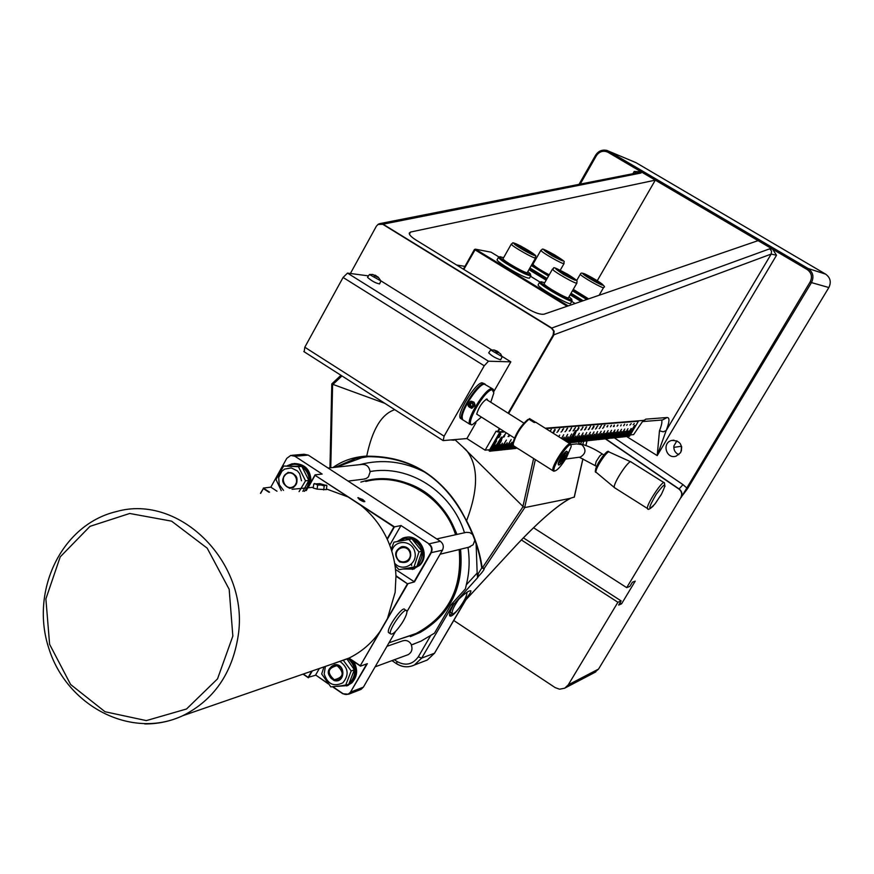<?xml version="1.0" encoding="UTF-8"?>
<svg xmlns="http://www.w3.org/2000/svg" width="874" height="874" viewBox="0 0 874 874"><rect width="100%" height="100%" fill="white"/><g stroke="black" fill="none" stroke-linecap="round" stroke-linejoin="round"><path stroke-width="1.31" d="M630.897 431.155L630.952 431.188C630.886 433.875 636.742 424.95 634.644 425.496L627.936 436.399L634.568 425.452M571.563 437.033L575.562 430.631M496.945 444.342L501.447 437.142M504.833 431.92L500.726 432.248L489.768 451.257L490.707 451.148L496.596 440.944L490.751 451.082M496.771 444.221L496.847 444.265C497.088 447.728 504.527 435.765 501.578 437.24L493.253 450.842M490.838 451.137L494.673 445.259L491.308 451.093L495.165 445.216L492.237 450.984L495.667 445.161L492.313 450.984L496.159 445.117L493.231 450.886L496.978 444.385M493.307 450.875L497.077 445.03L494.247 450.733M494.302 450.766L498.06 444.932L494.75 450.678M495.296 450.656L501.534 440.485L495.722 450.547M498.246 450.339L502.332 443.14L498.683 450.263M498.737 450.296L502.474 444.495L499.174 450.208M499.229 450.241L502.954 444.44L499.666 450.154M497.677 450.405L500.518 444.68L497.262 450.449M496.694 450.514L499.546 444.779L496.279 450.558M499.709 450.186L503.446 444.396L500.147 450.099M500.201 450.132L506.396 440.037L500.627 450.023M500.715 450.077L504.484 444.287L501.173 450.034L504.964 444.243L501.654 449.979L505.38 444.2L502.146 449.924L505.937 444.145L503.042 449.826L507.171 442.67L503.063 449.793M503.107 449.826L506.822 444.058L504.025 449.684M504.069 449.717L507.783 443.959L504.506 449.64M504.549 449.662L508.264 443.916L504.986 449.586M505.03 449.618L511.192 439.589L505.456 449.509M507.903 449.312L511.935 442.211L508.329 449.225M508.373 449.258L512.055 443.544L508.799 449.17M508.854 449.203L512.535 443.489L509.28 449.127M507.357 449.367L510.711 443.675L506.898 449.378M505.533 449.564L509.214 443.817L506.472 449.465L510.241 443.719L506.953 449.411M512.929 443.686L509.75 449.072M509.324 449.16L512.929 443.577M513.049 444.287L510.208 448.996M509.793 449.105L513.158 443.905M514.01 446.396L512.579 448.766M513.759 446.079L512.153 448.854L513.967 446.363M514.294 446.669L513.093 448.755L514.557 446.865M514.6 446.909L513.508 448.668M514.906 447.138L513.978 448.624L514.862 447.106M513.093 448.755L514.251 446.625M513.475 445.816L511.683 448.897L513.726 446.013L518.61 449.105M513.267 445.412L511.214 448.952L513.431 445.762M513.158 444.822L510.744 449.007L513.235 445.336M510.296 449.05L513.147 444.724M515.212 447.346L514.447 448.57M514.021 448.646L515.168 447.324M515.551 447.564L514.906 448.493M514.491 448.602L515.463 447.521M516.173 447.958L515.889 448.449L516.458 448.111M515.857 447.761L515.42 448.504L516.13 447.925M514.983 448.548L515.802 447.728M558.661 436.661L559.677 435.088L558.726 436.705M561.458 438.42L563.708 434.717L561.523 438.464M562.845 439.294L564.167 437.142L562.889 439.327M563.402 439.644L564.2 438.377L563.446 439.666M563.675 439.819L564.593 438.333L563.719 439.841M563.129 439.469L563.796 438.409L563.162 439.502M562.572 439.119L562.998 438.497L562.616 439.152M563.949 439.993L564.997 438.3L563.992 440.015M564.211 440.157L567.696 434.345L564.276 440.201M565.587 441.02L568.133 436.76L565.631 441.042M566.134 441.359L568.155 437.983L566.166 441.381M566.396 441.534L568.548 437.94L566.439 441.556M565.86 441.195L567.761 438.016L565.893 441.217M565.314 440.846L566.975 438.103L565.358 440.878M565.041 440.682L566.581 438.136L565.085 440.704M564.768 440.507L566.188 438.18L564.812 440.529M564.495 440.332L565.784 438.213L564.538 440.354M566.669 441.698L568.941 437.907L566.713 441.731M566.931 441.862L571.629 433.985L566.997 441.905M571.454 436.945L571.52 436.989C571.935 439.841 578.26 429.058 575.66 430.696L568.329 442.747M568.286 442.714L571.596 437.055M568.603 442.79L571.618 437.634L569.018 442.714M569.389 442.703L572.394 437.557L569.061 442.736M568.013 442.55L570.897 437.71L568.056 442.572M567.75 442.375L570.514 437.743L567.783 442.408M567.477 442.211L570.121 437.787L567.521 442.233M567.204 442.036L569.728 437.83L567.248 442.069M569.444 442.703L572.841 437.513L569.793 442.637M569.837 442.659L575.409 433.635L570.176 442.572M578.206 441.752L583.111 432.914L577.812 441.796L580.478 436.76L577.091 441.851L580.107 436.792L577.08 441.883L579.67 436.836L576.698 441.916L579.353 436.869L575.955 441.971L579.713 435.634L575.933 442.004L578.588 436.945L575.234 442.08L578.151 436.989L574.852 442.124L577.834 437.022L574.469 442.157L577.397 437.066L574.098 442.2L579.331 433.264L574.01 442.211L576.687 437.131L573.639 442.244L576.25 437.175L573.257 442.288L575.922 437.208L572.874 442.331L575.485 437.251L572.12 442.386L575.9 436.006L571.738 442.419M570.995 442.528L573.945 437.404L571.388 442.495L574.71 437.328L571.771 442.452M570.558 442.583L573.617 437.437L570.241 442.615M579.779 441.589L583.417 435.274L580.107 441.523M580.15 441.545L583.428 436.465L580.489 441.49M580.522 441.512L583.854 436.421L580.86 441.446M578.643 441.709L581.549 436.65L579.025 441.676L582.357 436.574L579.364 441.61M581.276 441.425L586.738 432.575L581.603 441.348M581.669 441.392L584.968 436.312L582.018 441.348L585.285 436.279L582.39 441.304L585.656 436.246L582.729 441.25L586.083 436.202L583.45 441.195L587.131 434.913L583.471 441.162M584.193 441.119L586.76 436.137L583.876 441.151M584.247 441.108L587.503 436.06L584.575 441.042M584.619 441.075L587.863 436.028L584.946 441.009M584.99 441.031L590.42 432.237L585.307 440.944M586.825 440.835L590.791 434.564L587.153 440.769M587.874 440.725L590.846 435.733L587.525 440.725M588.235 440.682L591.152 435.7L587.929 440.714M587.197 440.791L590.485 435.765L587.557 440.758M585.722 440.955L588.606 435.951L585.722 440.955L589.393 435.875L586.421 440.846M588.289 440.671L591.578 435.656L588.617 440.616M588.65 440.638L594.058 431.898L588.978 440.562M590.835 440.398L594.473 434.203L591.152 440.343M591.195 440.365L594.407 435.383L591.512 440.299M591.862 440.288L594.823 435.339L591.556 440.321M590.78 440.409L593.38 435.481L590.07 440.452M589.382 440.562L592.244 435.591L589.382 440.562L593.02 435.514L590.103 440.485M591.916 440.288L595.118 435.307L592.233 440.223M592.277 440.245L597.641 431.57L592.583 440.168M594.418 440.015L597.98 433.865L594.746 439.961M594.779 439.983L597.969 435.023L595.096 439.917M595.139 439.939L598.329 434.99L595.806 439.841M592.987 440.168L595.893 435.23L592.987 440.168L596.549 435.165L593.708 440.092L596.909 435.132L594.364 440.026M595.85 439.862L601.181 431.243L596.155 439.786M597.969 439.633L601.563 433.515L598.286 439.578M598.319 439.6L601.487 434.673L598.635 439.535M598.974 439.524L601.847 434.64L598.668 439.556M596.56 439.786L599.739 434.848L596.876 439.731L600.438 434.782L597.914 439.644M599.018 439.524L602.186 434.607L599.335 439.458M599.378 439.48L604.677 430.915L599.684 439.404M601.465 439.261L604.994 433.187L601.782 439.196M602.11 439.196L605.016 434.323L601.815 439.218M602.459 439.152L605.365 434.291L602.164 439.185M601.421 439.261L603.934 434.433L600.733 439.316M599.739 439.447L602.94 434.531L600.034 439.393L603.639 434.465L600.777 439.338M602.514 439.152L605.66 434.269L602.82 439.087M602.852 439.109L608.129 430.598L603.158 439.032M604.579 438.923L608.435 432.849L604.895 438.868M605.562 438.824L608.107 434.017L604.928 438.89M605.343 438.846L678.956 489.09L682.998 484.633L687.565 488.632L811.465 282.597L810.176 281.898L681.086 497.546C682.681 494.225 682.059 491.385 679.218 489.025L605.649 438.814L608.796 433.952L605.922 438.759M604.185 438.966L607.037 434.127L603.858 438.977M603.552 439.032L606.348 434.192L603.89 438.999M605.955 438.781L609.08 433.93L606.261 438.715M606.294 438.737L611.538 430.281L606.6 438.672M607.965 438.54L611.822 432.521L608.304 438.497M608.675 438.486L611.461 433.69L608.981 438.431M609.014 438.453L612.128 433.624L609.32 438.387M606.654 438.704L609.768 433.854L606.982 438.672L610.107 433.821L607.321 438.628L610.445 433.788L607.954 438.562M610.653 438.278L614.99 429.953L609.353 438.409M612.335 438.093L615.187 433.318L611.68 438.136L615.176 432.193L611.002 438.213M612.663 438.06L615.525 433.286L612.379 438.093M610.707 438.267L613.854 433.449L611.046 438.235M612.718 438.049L615.853 433.253L613.013 437.994M613.045 438.016L618.224 429.658L613.34 437.94M613.712 437.95L616.52 433.187L613.712 437.95L617.186 433.122L614.346 437.852L617.514 433.089L614.99 437.808L618.486 431.876L615.012 437.787M616.312 437.666L619.153 432.925L616.039 437.699L618.825 432.958L615.372 437.765L618.169 433.023L615.045 437.798M616.367 437.656L621.512 429.353L616.651 437.59M618.333 437.448L621.807 431.548L618.628 437.393M618.934 437.382L621.72 432.674L618.661 437.415M619.262 437.35L622.037 432.641L618.989 437.382M617.35 437.557L620.136 432.827L617.678 437.524L620.791 432.761L617.973 437.459M616.705 437.623L619.808 432.859L616.989 437.568M621.862 437.066L625.041 431.243L621.534 437.109L623.981 432.444L620.901 437.153L623.654 432.477L620.616 437.208L623.337 432.51L620.289 437.24L623.009 432.543L619.983 437.273L624.757 429.047L619.6 437.284M621.906 437.066L624.997 432.346L622.201 437.011M622.506 437L625.271 432.324L622.233 437.033M622.878 436.967L627.958 428.752L623.151 436.891M624.473 436.792L628.231 430.926L624.757 436.738M625.38 436.694L628.177 432.029L625.118 436.716M626.975 436.519L631.203 428.446L625.718 436.629M623.206 436.924L626.221 432.226L623.785 436.869L626.909 432.16L624.123 436.803M628.548 436.355L631.29 431.723L627.969 436.41M545.234 428.216L637.834 420.875L638.402 421.224L629.52 436.246L631.596 431.69L628.603 436.344M638.402 421.224L545.9 428.631M578.774 443.249L579.396 441.632M627.925 436.421L630.078 431.843L627.019 436.519M505.882 433.067L504.691 435.066L505.882 433.067M503.785 436.017L503.085 437.098L504.2 435.46L504.768 435.394L504.451 436.301L503.795 437.109L504.517 435.776L503.839 436.541L503.697 435.951M509.717 435.012L508.876 436.541L509.411 435.197L508.034 436.541L509.498 434.87M550.074 431.264L551.276 429.385L550.194 431.253M554.542 429.866L553.887 430.871L554.914 429.353L555.088 430.139L554.498 430.893L555.176 429.647L554.564 430.369L554.466 429.822M552.718 432.881L554.455 431.21L553.493 432.87L553.559 431.745L552.761 432.794M559.688 428.795L558.071 430.445L559.688 428.795M558.53 430.795L556.913 432.444L558.53 430.795M563.719 428.599L562.353 429.932L563.719 428.599M562.627 430.445L561.021 432.084L562.627 430.445M570.711 429.189L571.563 427.856L570.602 429.123M570.558 429.866L569.214 431.188L570.558 429.866M575.496 427.539L574.131 429.178L575.496 427.539M574.404 429.637L573.071 430.948L574.404 429.637M578.785 427.266L578.905 428.315L578.697 427.561L577.834 428.905L578.785 427.266M578.249 429.298L576.938 430.609L578.249 429.298M590.496 426.272L589.447 428.009L590.496 426.272M589.535 428.336L588.246 429.615L589.535 428.336M593.479 426.588L592.867 427.528L593.828 426.108L593.949 426.851L593.391 427.55L594.036 426.501L593.413 426.556M593.195 427.987L591.927 429.254L593.195 427.987M597.936 425.78L596.45 427.32L597.936 425.78M596.767 427.779L595.511 429.036L596.767 427.779M601.52 425.474L600.263 426.731L601.52 425.474M600.427 427.331L599.171 428.588L600.427 427.331M607.135 426.916L607.922 425.649L607.026 426.851M611.45 425.256L610.522 426.829L611.461 425.256M614.302 425.081L614.16 426.414L614.214 425.354L613.395 426.61L614.302 425.081M624.659 424.13L623.675 425.758L624.659 424.13M627.248 424.491L626.669 425.376L627.182 424.458M631.246 423.639L629.881 425.081L631.246 423.639M634.295 423.529L633.147 424.698L634.295 423.529M621.228 424.83L620.66 425.911L621.217 424.83M617.831 424.961L617.055 426.206L617.831 424.961M603.879 427.135L602.645 428.38L603.879 427.135M603.945 425.988L604.917 425.223L603.945 425.988M585.82 428.653L584.52 429.942L585.82 428.653M586.498 426.938L585.504 428.107L586.629 427.004M582.15 428.839L580.849 430.128L582.15 428.839M582.849 427.058L582.018 428.38L582.849 427.058M566.603 430.139L565.008 431.767L566.603 430.139M566.549 429.058L567.63 428.238L566.472 429.866L566.549 429.058M498.868 436.454L498.158 437.546L499.283 435.897L499.862 435.831L499.546 436.749L498.879 437.568L499.611 436.224L498.923 436.989L498.781 436.399M500.846 433.985L500.179 435.318L500.813 433.985L499.436 435.263L500.813 433.985M567.248 428.544L566.505 429.462L567.248 428.544M582.335 428.074L583.067 427.135L582.281 428.042M581.123 429.495L581.691 429.615M584.793 429.309L585.361 429.429M604.568 425.507L603.89 426.381L604.568 425.507M617.339 425.911L618.016 425.026L617.284 425.878M623.839 425.507L624.309 424.709L623.763 425.463M610.718 426.239L611.287 425.594L610.664 426.206M607.638 425.944L606.938 426.851L607.452 425.824M592.201 428.631L592.747 428.752M588.519 428.981L589.076 429.112M589.633 427.747L590.136 426.894L589.535 427.681M577.211 429.964L577.79 430.084M573.344 430.292L573.934 430.423M574.71 428.599L575.332 427.91L574.644 428.555M569.487 430.532L570.088 430.663M562.627 429.276L563.249 429.407M550.27 430.969L550.795 430.063L550.15 430.904M504.899 434.76L505.467 433.788L504.768 434.684M489.768 451.257L489.069 450.809L500.015 431.8L500.726 432.248M489.702 449.706L485.136 450.186L496.115 431.111L498.027 431.964L504.134 431.472M535.03 421.913L529.535 418.591L535.03 421.913M564.56 455.562L565.686 455.332L564.495 458.249L562.179 461.396L561.042 461.636L564.56 455.562M561.327 460.959L564.67 455.54M563.752 457.79L564.495 458.249M561.436 460.937L562.179 461.396M614.914 487.965L614.356 487.539C612.51 484.109 629.597 458.249 631.214 462.029M655.161 503.719C647.71 511.552 648.093 508.34 656.33 494.094C665.464 482.011 667.201 481.989 661.542 494.05L655.161 503.719M661.542 494.061L660.471 495.897M570.908 445.336L570.744 444.265C568.963 439.272 550.369 467.044 552.991 470.78L554.4 471.064M536.057 422.339L534.112 422.481L528.967 419.247L527.787 419.564C520.642 425.802 515.704 433.58 512.951 442.899L513.147 444.495M513.519 445.751L513.18 444.014C516.141 434.028 521.407 425.769 528.967 419.247M513.551 445.904L519.232 449.378M567.117 452.175L566.68 451.17C564.156 452.546 561.512 456.097 558.737 461.833L558.115 463.963L559.229 464.597M566.571 457.495C561.632 465.525 557.754 470.004 554.935 470.933C548.785 471.13 572.109 436.279 571.126 446.723L566.571 457.495M474.44 405.962C474.855 402.903 473.599 401.341 470.649 401.253C466.738 404.4 467.142 406.738 471.862 408.278L474.44 405.962M471.315 401.21L473.992 402.204L474.953 404.433L474.757 405.951L471.578 408.322M473.522 405.722C465.132 412.473 471.01 394.906 473.522 405.722M470.638 402.75L472.495 403.438L472.856 405.47L471.37 406.803L469.513 406.115L469.152 404.094L470.638 402.75M471.589 403.1L470.507 404.039L470.868 406.06L469.513 406.115M470.507 404.039L469.152 404.094M470.868 406.06L471.818 406.399M377.688 276.796L372.674 274.48L377.601 277.32M378.158 277.102L377.175 276.883M376.038 275.594L376.443 276.512M376.028 276.435L374.64 275.856M375.077 275.113L374.465 275.441M374.378 275.234L374.564 276.064M378.322 277.255L380.9 280.947L369.44 274.502L372.837 274.48M380.9 280.947L379.589 283.908C375.733 283.22 371.712 281.035 367.517 277.342L367.615 277.211M463.657 420.35L462.521 419.629L462.171 416.931C462.565 408.027 478.559 384.331 484.305 384.101L492.215 388.635M462.138 418.133L461.953 415.86C462.335 407.317 477.652 384.626 483.169 384.407L483.672 384.265M493.657 390.787L493.264 389.291L491.964 388.613C485.638 387.706 465.744 419.575 469.731 424.207L472.113 424.709M481.399 417.095L472.495 424.611C463.635 426.643 484.917 389.105 492.248 389.837L493.854 392.907L490.762 402.248M487.834 400.401L486.905 398.937C482.284 401.985 478.886 407.033 476.701 414.079L478.471 415.237M462.674 419.848L461.8 419.17C457.9 414.735 476.286 384.484 483.388 383.686L485.179 384.123M461.494 418.985L460.358 418.264C456.447 413.806 474.833 383.555 481.935 382.779L484.24 383.62M502.299 356.526L510.831 361.847L493.843 391.519M510.831 361.847L488.457 361.213L347.491 273.103L368.5 275.889M484.229 365.802L343.089 277.451L304.808 347.229L444.112 436.181L484.229 365.802L488.457 361.213M444.112 436.181L443.194 440.583L466.891 438.562L485.136 450.186M475.959 422.743L466.891 438.562M304.808 347.229L304.185 351.785M343.089 277.451L347.491 273.103M380.955 280.893L491.538 349.818M502.244 356.636L500.616 359.848C495.613 358.198 491.636 355.871 488.697 352.856L488.774 352.746M643.242 420.438L633.628 434.586L630.296 434.935M637.834 420.875L644.728 420.241L642.554 421.607M350.398 273.496L376.388 226.169L378.278 224.236L382.757 224.301L551.876 328.46L553.646 331.246L553.089 335.092L508.122 413.183M499.338 428.435L497.35 431.887M553.089 335.092L771.196 254.061L771.545 251.133L769.776 248.795L551.778 328.045L554.149 331.235L553.777 335.168L508.646 413.522M676.891 440.813L673.876 445.991C673.548 450.055 675.198 452.961 678.847 454.699M681.381 451.017L681.665 446.8M409.403 234.134L410.562 232.047L409.229 233.107C409.174 234.822 411.414 237.127 415.958 240.011L527.874 308.85C535.085 312.99 540.514 314.749 544.174 314.148L758.086 240.634L772.627 249.188L776.516 255.284L771.196 254.061L666.152 430.62C669.55 421.956 669.866 417.586 667.091 417.51L645.82 419.149L643.985 420.383M382.757 224.301L377.972 224.421M551.778 328.045L383.074 224.192L379.207 223.82M383.074 224.192L641.057 173.008L638.577 172.593M641.057 173.008L641.188 171.828L634.218 171.457L636.196 173.063M410.562 232.047L655.314 180.142L758.086 240.634M594.462 672.619L598.537 669.091L828.858 287.535L811.465 282.597C814.197 276.861 813.06 272.153 808.057 268.482L608.992 151.344L608.053 152.316L655.314 180.142L597.259 280.718M553.34 335.135L553.745 331.235L551.428 328.143M626.658 436.552L657.204 455.605L666.152 430.62L663.18 431.822L659.477 430.795L657.204 455.605L776.516 255.284M678.956 489.09C681.796 491.45 682.419 494.291 680.824 497.612L687.565 488.632M680.824 497.612L626.702 587.645L629.881 586.388L632.383 582.226L635.223 581.123L621.556 603.847L618.65 605.07L621.141 600.919L617.907 602.262L568.264 684.845L564.702 688.22L559.546 689.204L555.208 687.63L453.672 620.431M680.649 452.601L676.126 456.152C666.228 459.571 661.531 442.801 671.724 440.441C679.95 440.507 682.922 444.56 680.649 452.601M533.501 527.721L626.702 587.645M828.858 287.535C831.458 282.094 830.376 277.626 825.613 274.13L635.999 162.662L606.873 150.426C602.142 149.421 598.395 151.027 595.62 155.266L596.352 155.758C599.455 151.333 603.355 150.186 608.053 152.316M617.907 602.262L521.341 539.913M621.556 603.847L619.994 602.831M621.141 600.919L523.34 537.827M452.328 439.808L453.988 440.234L454.895 439.589M500.529 353.806L502.091 356.679L490.675 349.993L494.181 350.037M494.444 350.245L497.382 352.637L497.972 352.244L500.562 353.784L498.191 352.331M497.972 352.244L497.153 352.473M498.715 352.2L497.098 351.272L496.967 352.342M497.098 351.272L494.487 350.07M496.224 351.687L495.951 351.02M496.924 350.933L497.088 351.61L495.984 351.086M326.111 485.07L326.887 485.616L326.341 489.648L317.109 489.134L313.22 488.053L313.766 484.021L314.706 483.497M326.887 485.616L319.786 483.65L313.766 484.021M325.62 485.245L324.221 485.889L321.009 484.983L325.62 485.245M323.686 489.932L324.221 485.889M321.009 484.983L317.644 485.092L315.765 484.054L321.009 484.983M317.109 489.134L317.644 485.092M326.439 488.97L348.071 496.945L360.47 505.074C371.854 514.087 380.736 525.372 387.095 538.919C392.535 550.751 395.485 563.184 395.966 576.206L395.135 592.386L387.466 618.508L380.048 631.389C371.789 643.111 361.432 652.004 348.988 658.089L333.103 663.737M292.025 489.298L313.329 487.277M311.701 671.134L308.151 677.372L303.278 674.051M260.714 493.275L263.336 488.522L268.941 492.226M308.391 487.222L315.033 475.314L348.071 496.945M395.966 576.206L407.448 583.788L387.466 618.508M380.048 631.389L360.285 665.726L348.988 658.089M360.47 505.074L393.912 526.967L387.095 538.919M269.542 492.149L263.358 488.063L270.831 487.157L286.748 458.391L290.725 455.42L294.953 456.272L322.145 474.058L315.044 474.855L306.293 490.543M270.831 487.157L276.971 491.21M294.057 463.504C305.277 463.854 310.915 470.059 310.98 482.142M309.56 484.688C310.904 470.824 305.092 463.843 292.113 463.766L287.382 465.711M301.825 466.377C310.139 473.337 311.297 481.356 305.277 490.412L304.349 491.363M288.671 465.744C293.074 463.679 297.444 463.876 301.759 466.345M302.863 491.352L308.883 480.438L301.803 466.345L283.635 466.039L298.427 466.694L305.539 480.831L308.883 480.438M298.427 466.694L301.803 466.345M305.539 480.831L299.072 491.647M301.497 480.776L299.684 473.752L297.444 470.933L291.271 467.918L284.662 469.098L281.909 471.184L278.675 477.455L279.276 484.677L283.504 490.38M281.264 490.664L275.976 479.465L283.635 466.039M289.775 488.348L293.631 487.408C299.563 479.225 297.728 474.2 288.125 472.321C280.39 478.471 280.947 483.814 289.775 488.348M293.511 486.938C301.377 482.459 294.396 468.89 286.617 473.522C278.773 478.002 285.722 491.538 293.511 486.938M293.26 486.687C285.776 491.112 279.101 478.1 286.639 473.795C294.112 469.338 300.82 482.382 293.26 486.687M294.953 456.272L308.249 455.092L304.076 454.251L291.916 455.321M348.77 658.198L360.503 666.141L367.342 663.672L350.682 691.793C348.606 694.677 345.984 695.256 342.816 693.53L332.841 686.735M366.774 663.879L350.682 691.793M319.349 668.49L315.634 675.001L327.87 683.348M353.522 661.41C358.122 669.255 357.575 676.4 351.861 682.845L346.749 685.948M337.08 686.374L347.557 685.577L350.998 683.173C357.302 675.678 357.313 667.867 351.042 659.739M348.092 658.526C356.079 666.207 356.778 674.247 350.201 682.67L349.054 683.632M347.284 684.768L339.025 686.177M343.264 660.22L351.195 670.959L345.591 685.413L348.781 684.2L354.363 669.812L346.934 658.952M345.591 685.413L330.831 686.877L321.665 673.952L324.003 666.884M325.423 666.392L324.167 673.887C327.586 684.167 333.824 687.128 342.892 682.78C349.382 674.815 348.387 667.692 339.888 661.389M334.6 664.666C326.319 669.255 326.144 674.553 334.065 680.54C345.35 683.872 346.06 663.311 334.6 664.666M334.272 680.005C343.089 682.55 346.126 667.725 337.266 665.354C328.449 662.842 325.434 677.634 334.272 680.005M351.195 670.959L354.363 669.812M334.218 679.764C326.701 672.718 327.663 668.02 337.102 665.671C344.64 672.729 343.679 677.426 334.218 679.764M387.302 539.367L394.447 526.836L315.033 475.314M360.285 665.726L407.983 583.657L414.473 581.887L431.177 552.892C432.783 549.32 432.073 546.305 429.014 543.857L401.046 525.558L393.912 526.967M407.448 583.788L395.955 575.715M414.473 581.887L395.507 569.466M400.784 525.864L389.738 545.201M428.752 544.152C431.647 546.49 432.335 549.353 430.806 552.75L414.09 581.745M404.935 537.554C419.433 533.238 430.937 555.045 419.607 565.423L412.353 569.466M402.98 569.018L413.544 569.072L418.799 565.62C430.653 554.772 417.597 532.244 402.881 538.078L397.353 541.443M412.124 539.061C423.136 545.693 425.092 554.378 417.991 565.096L417.127 565.904M416.45 566.439L410.682 569.029L404.356 568.788M398.642 541.214L404.815 538.417L411.61 538.887M413.992 567.062L416.953 566.319L421.923 551.243L411.905 538.832L393.945 542.164L408.923 539.466L418.974 551.931L413.992 567.062L398.992 569.695L394.972 565.27M391.202 549.342L393.945 542.164M394.633 563.162C402.477 572.568 417.98 564.058 414.833 551.997C412.2 539.804 394.545 539.225 391.781 551.177M401.778 546.643C394.491 550.478 393.759 555.558 399.56 561.873C407.612 563.905 411.261 560.573 410.496 551.887C408.715 547.987 405.809 546.239 401.778 546.643M410.135 552.04C406.738 542.841 393.082 548.304 396.61 557.426C399.986 566.603 413.664 561.195 410.135 552.04M408.923 539.466L411.905 538.832M418.974 551.931L421.923 551.243M409.775 552.171C413.162 560.966 400.019 566.166 396.774 557.339C393.387 548.577 406.497 543.333 409.775 552.171M332.513 686.756L342.772 693.748L348.671 694.218L351.064 691.924L363.398 687.139L361.038 689.389L348.671 694.218M360.055 689.772L361.038 689.389M328.307 683.894L315.634 675.001M308.249 455.092L440.332 541.29L429.014 543.857L401.046 525.558M362.743 499.469L364.851 501.589L357.816 497.787L362.743 499.469M359.181 499.327L358.22 497.634L364.578 501.075C364.829 502.189 363.3 501.796 359.968 499.895L359.181 499.327M363.792 501.086L362.218 500.835L358.886 498.278L362.896 499.939L363.792 501.086M362.382 500.857L362.896 499.939M359.902 499.502L360.449 498.541M430.806 552.75L442.452 550.194C444.047 546.676 443.337 543.715 440.332 541.29M303.027 674.127L308.369 677.776L312.269 670.937M315.601 675.231L308.151 677.372M263.336 488.522L260.463 493.307M442.452 550.194L406.945 611.702M395.551 631.432L363.398 687.139M389.28 633.027L388.504 632.503C386.133 628.614 403.264 604.688 404.837 609.659L406.06 610.467M402.095 622.998C396.293 631.52 392.426 635.125 390.47 633.825C388.122 629.946 405.241 605.999 406.803 610.959C407.306 613.045 405.733 617.055 402.095 622.998M411.501 564.101L411.665 565.62M365.769 481.454C401.942 472.026 443.369 496.214 455.605 534.757M459.145 549.56C462.521 588.289 448.176 616.268 416.09 633.486L402.717 638.086M460.074 549.331C463.57 586.825 450.121 614.564 419.738 632.568L397.845 639.757M360.842 482.087L365.933 480.678C402.444 471.195 444.232 495.645 456.545 534.549M460.543 549.222C464.028 586.683 450.591 614.411 420.23 632.405L410.354 636.622M373.69 479.28C413.063 477.029 440.846 495.416 457.004 534.451M386.964 646.323L402.204 641.024C406.213 639.67 409.327 640.948 411.556 644.87L414.003 644.04M467.983 547.408C469.928 560.07 469.382 572.536 466.334 584.782L465.416 588.868L450.962 604.863L434.476 633.18L421.093 641.112L411.315 644.957C412.79 649.218 411.72 652.463 408.125 654.681L406.934 655.118M373.679 471.02L370.281 471.501L368.446 476.854L366.228 478.526L363.551 479.149M328.078 468.038L361.563 464.465C366.37 464.094 369.189 466.454 370.03 471.534L370.281 471.501M370.03 471.534C409.196 464.4 451.825 491.625 464.498 532.79M436.727 538.941L466.366 532.332L469.742 532.605L472.659 534.462M474.855 540.187L473.14 544.775L468.683 547.233M476.122 543.868L477.16 573.049L477.543 577.736L478.406 576.447C482.481 572.109 484.425 569.433 484.218 568.406L524.771 507.576L569.99 498.399C556.476 506.101 538.701 521.581 516.665 544.863L465.918 599.761L463.701 601.312M477.204 573.082L478.111 573.868L478.406 576.447M459.374 607.812C454.24 614.477 451.006 617.131 449.651 615.788C449.094 614.105 450.35 610.467 453.42 604.884L454.524 603.399C463.504 594.298 468.977 590.125 470.922 590.868C470.999 592.255 468.879 595.358 464.564 600.187M573.562 497.273L569.99 498.399M586.989 440.813L583.581 441.315L582.892 444.407M335.332 467.262L356.111 458.271L367.375 456.698L366.73 456.075C372.28 429.407 381.632 413.948 394.775 409.698M367.375 456.698C411.414 456.348 444.396 477.707 466.323 520.784L466.29 520.871C450.864 486.556 415.937 454.556 367.32 456.698L356.111 458.282M466.366 520.871C474.276 535.893 479.378 551.221 481.661 566.855L481.672 567.335M454.862 439.633L466.235 450.012C478.537 465.372 478.657 488.948 466.585 520.751L466.519 520.828C444.451 477.324 411.195 455.78 366.752 456.206M463.668 447.827L523.1 506.592L482.208 568.089L481.683 567.641L483.65 568.777L481.771 567.794M483.639 568.777L484.218 568.406L481.64 567.27C479.64 552.302 474.527 536.833 466.29 520.882M340.991 375.317L331.792 383.981L384.844 403.351M524.771 507.576L523.1 506.592M481.782 567.958L478.122 573.868M578.675 443.675L579.101 441.796L568.613 442.921M582.106 301.115L570.569 294.079M546.578 279.451L529.349 268.952M583.198 300.743L571.05 293.238M547.113 278.511L529.906 267.968M572.459 290.802L586.793 299.509M588.126 299.05L572.983 289.873M588.617 298.875L573.278 289.381M531.283 265.532L548.511 276.075M549.014 275.179L531.829 264.582M532.703 263.052L533.457 263.358M549.2 274.851C540.034 269.935 534.604 266.417 532.922 264.287L532.998 264.145M550.412 252.859L560.78 259.644L548.938 253.504L545.977 251.024L550.412 252.859L549.768 253.984M557.208 258.169L557.787 257.153M528.934 269.662L546.163 280.172M570.154 294.8L581.079 301.464M599.28 282.488L599.411 283.427L592.976 280.204L586.432 276.042L586.367 275.124L599.28 282.488L598.887 283.165M592.048 279.614L592.78 278.347M568.198 305.889L475.456 249.177L491.079 252.193L498.945 256.989M530.529 276.282L539.957 282.04M571.738 301.443L575.125 303.518M571.989 300.995L570.635 303.344C571.454 306.643 537.335 287.295 538.089 284.88L538.209 284.673M530.791 275.813L529.469 278.129C526.64 278.435 518.402 274.414 504.768 266.067C499.862 262.856 497.284 260.791 497.033 259.862L497.164 259.633M541.028 281.756L539.542 282.335C538.799 284.716 572.94 304.086 572.099 300.809M569.029 296.767L571.498 298.974C576.064 304.644 536.658 282.291 541.104 281.734L544.688 282.761M576.873 283.11L568.515 297.641C569.149 300.088 543.552 285.569 544.098 283.788L544.185 283.635M499.972 256.716L498.475 257.317C498.726 258.245 501.305 260.299 506.21 263.511C519.855 271.858 528.082 275.889 530.911 275.605M527.83 271.606L530.289 273.77C529.371 275.255 521.658 271.596 507.139 262.812C501.6 259.174 499.218 257.142 500.004 256.705L503.588 257.721M535.576 257.983L527.339 272.459C528.06 274.939 502.583 260.572 503.009 258.748L503.107 258.584M463.821 269.443L475.456 249.177L474.44 249.472L463.373 269.17M474.44 249.472L567.128 306.261M563.14 272.043L573.366 278.959L560.485 272.175L557.973 269.826L563.14 272.043L562.408 273.311M570.219 277.615L570.809 276.599M531.152 252.662L531.206 253.646L524.444 250.303L517.648 245.965L517.637 245.015L531.152 252.662L530.726 253.405M523.592 249.756L524.378 248.358M449.531 615.416L452.306 613.668M580.434 443.85L581.887 441.359M578.883 442.768L579.549 441.61M450.897 612.63L450.219 611.669M466.945 592.255C467.098 595.565 464.4 600.984 458.828 608.512C455.267 612.86 453.049 614.509 452.164 613.472C451.814 610.839 454.065 606.01 458.905 598.996M634.732 426.37C633.847 431.21 629.673 431.603 634.732 426.37M575.726 431.647C575.026 437.011 569.859 437.492 575.726 431.647M501.589 438.278L500.496 441.752L498.224 444.112L498.562 441.938L501.589 438.278M558.956 461.614L558.431 464.269C558.377 466.071 560.223 464.684 563.97 460.085C567.423 454.043 568.362 451.268 566.811 451.749C564.812 451.913 562.19 455.201 558.956 461.614M560.125 461.658C564.746 453.508 566.898 451.399 566.592 455.321C561.993 463.438 559.841 465.547 560.125 461.658M596.483 472.583L596.057 472.233C594.484 469.414 607.943 449.083 609.375 452.12L630.7 461.789M607.277 452.863C606.097 449.4 592.561 470.813 596.21 470.376M664.972 486.545L664.437 482.885C663.344 478.733 645.613 505.62 647.514 508.537L647.962 508.843M570.842 444.549L576.643 443.905L581.833 444.669C586.443 449.52 585.941 453.661 580.314 457.091L578.282 457.364M603.836 454.928L602.12 453.901L599.815 455.911L596.166 461.494L595.205 465.514M498.027 431.964L499.862 428.773M681.545 446.264L673.788 447.357M825.613 274.13L808.057 268.482L807.194 269.531L772.627 249.188L769.776 248.795M807.194 269.531C811.564 272.754 812.558 276.872 810.176 281.898M580.216 184.108L596.352 155.758M595.609 155.288L579.08 184.327M598.537 669.091L568.264 684.845M634.218 171.457L632.918 173.718M682.998 484.633L614.411 437.874M645.82 419.149L642.882 421.487M662.514 419.968L667.091 417.51M661.651 420.033C662.35 421.727 661.629 425.31 659.477 430.795M464.935 266.384L456.61 265.019M238.089 636.348C249.986 563.632 179.946 493.253 116.351 511.596C61.431 524.487 29.814 591.206 48.878 648.486C66.894 706.126 131.253 739.896 182.797 715.697C213.627 700.15 232.058 673.712 238.089 636.348M144.723 723.934C157.986 724.033 170.681 721.279 182.797 715.697L347.808 658.657M232.845 636.075L217.528 678.869L186.533 708.989L146.34 720.602L105.033 711.742L70.619 684.506L49.61 644.324L45.885 598.898L60.219 556.869L90.011 526.345L129.713 513.475L171.599 521.155L207.214 548.195L229.174 589.305L232.845 636.075M430.5 635.846L418.296 656.844C412.659 664.579 405.591 666.152 397.08 661.563L394.371 659.75M477.16 573.049L466.334 584.782M359.684 464.662C382.288 458.741 404.291 461.406 425.704 472.648M396.632 663.672C402.444 667.321 408.355 667.758 414.374 665.005L421.683 658.1L453.584 603.694L452.186 603.202M454.524 603.399L477.543 577.736M453.42 604.884L450.962 604.863M466.006 599.662L434.498 653.228L421.683 658.1L418.296 656.844M396.49 663.694L397.08 661.563M464.892 601.192L434.575 653.151L427.299 660.023L424.305 661.181M463.504 601.651L464.913 601.094M586.902 440.955L585.897 445.434M582.871 458.839L574.196 497.219M366.73 456.075C353.762 456.905 342.521 460.718 333.016 467.514M368.02 456.654L361.891 457.714L336.326 467.153M482.153 567.696C479.87 551.734 474.68 536.079 466.585 520.751M330.765 467.754L332.601 384.462M533.61 458.489L522.936 506.407M524.673 507.543L535.358 459.604M332.819 384.527L341.963 375.94M540.94 250.183L540.875 250.303C540.449 251.799 564.79 265.62 564.091 263.478C562.703 260.78 568.919 263.828 554.52 254.826C566.45 262.55 565.686 262.888 552.237 255.853C540.318 248.118 541.072 247.779 554.509 254.815C538.023 245.856 543.803 249.975 540.875 250.303L532.922 264.287M580.38 274.075L580.325 274.185C579.779 275.638 604.218 289.589 603.628 287.491L603.716 287.262C605.901 287.185 603.431 284.804 596.33 280.139C579.779 270.579 581.254 273.212 580.325 274.185L576.621 280.63M602.973 285.022C603.333 286.738 582.761 275.015 582.772 273.518C582.587 271.912 602.82 283.449 602.973 285.022M552.576 268.952L552.499 269.094C552.018 270.754 577.648 285.317 576.949 282.979C576.174 280.401 580.631 282.553 567.739 274.305C547.943 263.74 555.831 268.974 552.499 269.094L544.098 283.788M567.696 274.283C579.549 282.193 578.195 282.258 563.61 274.502C551.8 266.603 553.155 266.537 567.696 274.283M511.377 243.933L511.301 244.086C510.94 245.791 536.45 260.201 535.664 257.841C533.675 254.716 542.71 259.054 520.959 246.162C509.4 240.678 514.032 243.365 511.301 244.086L503.009 258.748M534.964 255.295C535.227 257.087 513.704 244.906 513.846 243.343C513.781 241.694 534.932 253.668 534.964 255.295M523.843 423.092L486.053 399.276M514.425 437.994L476.701 414.112M529.535 418.591L528.836 419.28M614.356 487.539L596.057 472.233C594.549 472.725 595.314 469.611 598.351 462.881C604.546 453.398 608.075 449.739 608.959 451.924M653.413 505.849C649.732 509.291 647.765 510.187 647.514 508.537L614.389 487.626M663.978 482.601L631.268 462.106M570.077 443.839L536.013 422.415M552.991 470.78L513.366 445.653M512.951 442.899L513.18 444.014M554.935 470.933L553.745 471.228M596.592 466.388L579.582 457.364L580.314 457.091L565.62 459.068M579.112 443.708C585.678 444.811 593.37 448.209 602.197 453.901M369.44 274.502L367.517 277.342M461.953 415.86L462.171 416.931M462.521 419.629L469.731 424.207M472.495 424.611L471.348 424.906M461.8 419.17L460.358 418.264M303.802 351.545L442.801 440.387M379.884 223.613L378.551 224.094M638.61 172.593L379.917 223.602M579.025 184.338L595.576 155.255C598.34 151.016 602.11 149.41 606.873 150.426M662.274 419.979L642.63 421.585M633.978 161.799L608.839 151.257M595.773 671.931L565.358 687.838M673.887 440.179L671.724 440.441M450.733 439.939L453.988 440.234M490.675 349.993L488.697 352.856M347.557 685.577L348.42 685.249M413.544 569.072L414.352 568.865M390.47 633.825L388.504 632.503M416.09 633.486L388.996 642.794M408.125 654.681L375.11 666.84M364.928 478.985L348.092 481.093M470.201 546.862L440.146 554.203M391.956 660.635L396.348 663.595C402.182 667.321 408.191 667.791 414.374 665.005L427.299 660.023L434.564 653.184M465.984 599.717L516.72 544.819C539.859 520.434 557.994 504.833 571.104 497.994M574.273 497.251L582.936 458.872M585.962 445.456L586.989 440.922M464.913 601.159L465.973 599.728M368.052 456.654L356.133 458.282M329.968 467.83L331.792 383.981M331.781 383.904L340.947 375.296M564.025 263.598L560.256 270.197M603.563 287.59L599.127 295.27M539.542 282.335L538.089 284.88M571.672 299.629L571.836 300.274M498.475 257.317L497.033 259.862M530.474 274.458L530.638 275.07M452.164 613.472L450.339 612.27"/></g></svg>
